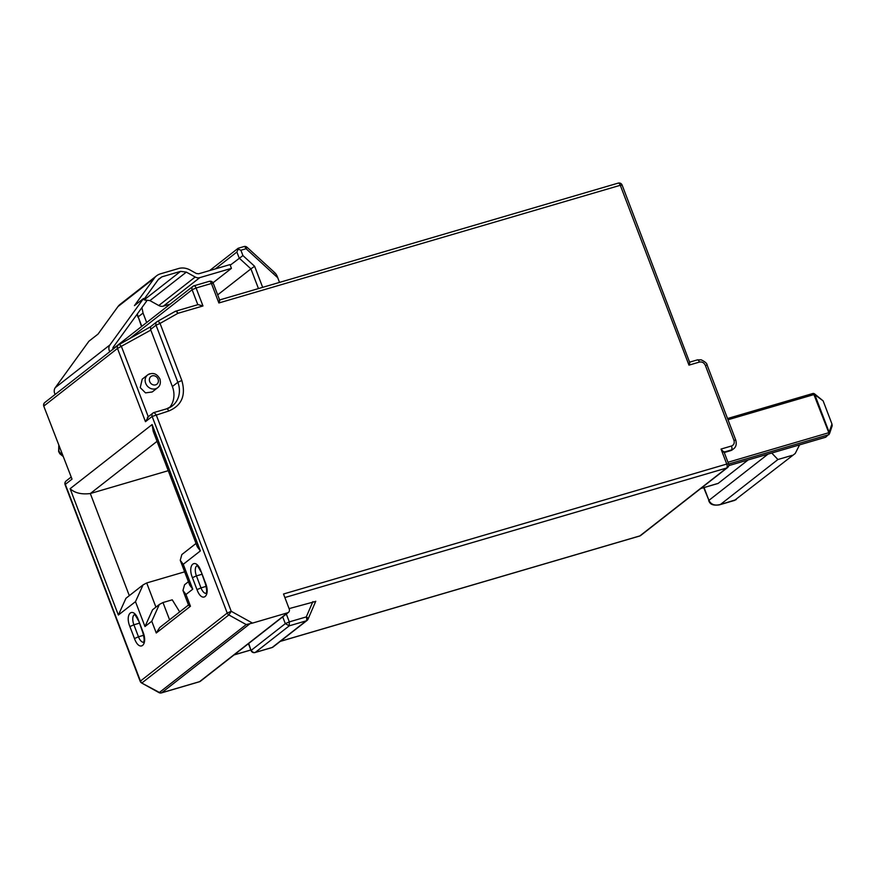 <?xml version="1.0" encoding="UTF-8"?>
<svg xmlns="http://www.w3.org/2000/svg" width="876" height="876" viewBox="0 0 876 876"><rect width="100%" height="100%" fill="white"/><g stroke="black" fill="none" stroke-linecap="round" stroke-linejoin="round"><path stroke-width="1.31" d="M65.098 484.702L65.339 484.362A3.252 2.858 -128 0 1 66.127 480.979A3.252 3.252 0 0 0 65.098 484.702L140.171 681.298L227.223 613.058A3.252 2.858 52 0 0 228.844 614.941L231.22 611.295L156.147 414.687L154.023 412.519A3.252 3.252 0 0 0 152.928 413.089A3.252 2.858 -128 0 1 153.793 412.64M199.093 681.802A3.252 1.456 -106.3 0 0 199.345 681.78A3.252 1.456 -106.3 0 0 199.575 681.659L287.591 612.806L252.507 623.099L231.22 611.295L227.223 613.058L152.15 416.461L168.696 411.019A3.252 1.456 -106.3 0 0 166.56 408.851A3.252 1.456 -106.3 0 0 166.331 408.972M148.329 416.921L145.471 421.685L117.493 348.429L150.814 330.088L172.375 386.535A22.743 20.017 -128 0 1 169.418 407.734M44.829 402.511L118.282 345.056A3.252 2.858 -128 0 1 118.599 344.848A3.252 1.533 60.5 0 1 118.687 344.783A3.252 3.252 0 0 0 118.282 345.056A3.252 2.858 -128 0 0 117.493 348.429L44.052 405.884A3.252 2.858 -128 0 1 44.829 402.511A3.252 3.252 0 0 0 43.8 406.223L72.018 479.139L65.339 484.362L140.412 680.959A3.252 2.858 52 0 0 142.043 682.842L228.844 614.941L246.2 624.566L252.507 623.099M188.504 605.009L159.695 627.544L156.256 632.998L151.767 621.237L159.344 604.462L162.98 602.535L172.244 599.819L179.689 611.908M151.767 621.237L144.978 626.537L152.566 609.773L159.344 604.462M144.978 626.537L135.484 601.659L143.062 584.894L146.697 582.956L184.65 571.831M135.484 601.659L118.359 615.051L125.947 598.286L143.062 584.894M118.359 615.051L70.113 488.699C74.788 493.013 81.523 494.622 90.316 493.538L168.258 470.686M70.113 488.699L152.117 424.553L153.191 431.233L197.363 546.909L200.374 550.905L183.248 564.297L180.248 560.301L181.836 554.563L196.038 543.448M183.248 564.297L192.753 589.176L189.742 585.179L180.248 560.301M192.753 589.176L185.975 594.476L182.964 590.49L184.562 584.741L188.428 581.719M188.931 604.911C188.077 604.987 188.592 605.436 190.464 606.247L185.975 594.476M140.171 681.298A3.252 3.252 0 0 0 141.627 682.984L159.399 692.456L246.2 624.566M287.591 612.806A3.252 2.858 52 0 0 289.233 608.995L283.517 594.005L726.752 464.061A3.252 1.456 73.7 0 1 726.686 468.003L639.874 535.904L280.364 641.309M157.68 387.707C160.133 385.867 160.888 383.009 159.958 379.1L159.892 378.925C156.815 373.461 152.742 372.125 147.672 374.906L142.208 379.188L140.237 387.619L145.504 392.875L152.205 391.977L157.68 387.707A8.125 7.15 -128 0 1 155.359 388.845A8.125 7.15 -128 0 1 145.701 383.349A8.125 7.15 -128 0 1 145.635 383.162A8.125 7.15 -128 0 1 147.672 374.906A8.125 7.15 -128 0 1 149.982 373.767M141.627 682.984L158.983 692.609A3.252 0.668 -61 0 0 159.399 692.456A3.252 2.858 52 0 0 161.71 692.763L249.364 624.194M284.864 597.542L726.686 468.003A3.252 2.858 -128 0 0 727.54 467.565A3.252 3.252 0 0 0 728.569 463.853L726.752 464.061L721.025 449.07L723.751 452.202M689.598 362.171L622.124 185.077L620.296 185.285L688.974 365.139L699.431 362.073C702.081 361.602 704.041 362.697 705.333 365.347L733.946 440.289C734.734 443.092 733.913 444.997 731.482 446.004L721.025 449.07M689.412 362.27C690.014 362.16 689.872 363.113 688.974 365.139M617.941 183.237A3.252 1.456 73.7 0 1 618.171 183.117A3.252 1.456 73.7 0 1 620.296 185.285L218.88 302.976C219.799 300.698 219.942 299.745 219.307 300.107M218.88 302.976L211.434 283.485L213.262 283.276A3.252 3.252 0 0 0 209.309 281.316A3.252 1.456 -106.3 0 0 209.079 281.437M112.654 349.13L192.884 286.375A3.252 3.252 0 0 1 193.979 285.817L209.309 281.316A3.252 1.456 -106.3 0 1 211.434 283.485L196.104 287.985A3.252 1.456 -106.3 0 0 193.979 285.817A3.252 1.456 -106.3 0 0 193.749 285.937A3.252 2.858 -128 0 0 192.107 289.748L197.812 304.695M202.969 305.965L177.894 313.323A3.252 1.456 -106.3 0 0 175.769 311.155L198.107 304.607L202.969 305.965L196.104 287.985L192.107 289.748L129.736 338.53M118.786 344.739L150.289 326.923L156.826 321.81A3.252 3.252 0 0 1 157.231 321.547L175.08 311.44A3.252 1.533 -119.5 0 1 176.437 311.703A3.252 1.533 -119.5 0 1 177.894 313.323L160.045 323.419A3.252 1.533 -119.5 0 0 157.231 321.547A3.252 1.533 -119.5 0 0 157.132 321.601A3.252 2.858 52 0 0 156.037 325.182L177.839 382.264A22.743 20.017 -128 0 1 172.331 405.895A22.743 20.017 -128 0 1 166.801 408.818M175.529 311.276A3.252 1.456 -106.3 0 1 175.769 311.155A3.252 3.252 0 0 0 175.069 311.451A3.252 1.533 -119.5 0 0 174.992 311.506L157.33 321.492M150.464 326.825L150.814 330.088M55.177 394.419A6.45 5.672 -128 0 1 54.673 393.368A6.45 5.672 -128 0 1 55.254 387.674L88.914 341.224L98.024 334.106L117.953 306.6A14.618 12.866 -128 0 1 120.165 304.3L156.585 275.809A14.618 12.866 -128 0 1 160.45 273.838L178.562 268.527A16.239 14.301 -128 0 1 190.103 270.027L196.355 273.498L198.666 273.794L230.027 264.596L231.45 268.352L199.805 277.626A6.493 5.716 -128 0 1 195.195 277.024L186.347 272.118L180.576 271.374L161.918 276.838L158.545 279.214L144.201 299.023M109.807 351.681A6.45 5.672 -128 0 1 109.303 350.63A6.45 5.672 -128 0 1 109.894 344.947L143.554 298.497L146.664 301.059L113.004 347.509L112.785 349.612M639.392 536.046A3.252 1.456 -106.3 0 0 639.644 536.024A3.252 1.456 -106.3 0 0 639.874 535.904A3.252 2.858 52 0 0 640.739 535.466A3.252 3.252 0 0 1 639.644 536.024L280.254 641.396M200.44 681.221A3.252 3.252 0 0 1 199.345 681.78L161.48 692.883A3.252 1.456 -106.3 0 0 161.71 692.763L199.575 681.659A3.252 2.858 52 0 0 200.44 681.221L288.456 612.368M289.091 608.612L315.579 601.44M724.255 452.531L730.442 450.713A8.125 7.15 52 0 0 732.588 449.618L733.551 448.862A8.125 7.15 52 0 1 731.416 449.957L724.091 452.104M143.554 298.497L134.444 305.615L154.384 278.108A14.618 12.866 -128 0 1 156.585 275.809M274.254 272.721C275.535 273.082 276.696 274.757 277.758 277.769L279.521 282.4M286.321 614.043L289.321 621.883L306.282 616.912A3.252 1.391 23.3 0 1 308.045 619.146L315.754 601.254M248.434 643.674L251.073 650.583L248.729 643.444M825.499 437.244L728.733 465.616M829.473 433.62A1.621 0.69 -156.7 0 0 829.572 433.489L825.772 437.168M728.635 464.039L829.046 434.605L828.499 432.799L727.967 462.276M700.833 488.458L718.2 483.366A3.252 1.456 73.7 0 1 717.97 483.486A3.252 1.456 73.7 0 1 717.707 483.508M718.2 483.366L748.126 459.955M829.572 433.489A1.621 0.69 -156.7 0 0 829.55 433.16A1.621 0.69 -156.7 0 0 828.685 432.372L813.913 394.583A1.621 0.723 -106.3 0 0 812.84 393.499A1.621 0.723 -106.3 0 0 812.731 393.554L727.54 418.531L812.84 393.499A1.621 1.621 0 0 1 814.089 393.631L813.913 394.583L728.011 419.757M258.453 288.576L250.919 268.866L254.62 266.293L242.926 255.573L230.246 265.176M238.535 248.193L236.892 252.014L239.236 258.146L250.919 268.866L217.686 294.862M141.923 307.596L143.051 313.05L146.664 322.532M170.207 304.114L163.385 306.118A6.493 5.716 -128 0 1 158.775 305.516L149.927 300.61L144.157 299.866M271.724 647.594A3.252 1.456 -106.3 0 0 271.987 647.572L255.025 652.543A3.252 1.456 -106.3 0 0 255.255 652.423A3.252 2.858 52 0 1 251.324 650.244L285.313 623.646L289.321 621.883L289.244 625.836L285.313 623.646L282.718 616.857M312.852 601.648L306.282 616.912A3.252 1.456 73.7 0 1 306.217 620.854L289.244 625.836L255.255 652.423L272.217 647.452A3.252 2.858 52 0 0 273.071 647.014L307.071 620.416A3.252 2.858 -128 0 1 306.217 620.854L272.217 647.452A3.252 1.456 -106.3 0 1 271.987 647.572A3.252 3.252 0 0 0 273.071 647.014M828.499 432.799L829.156 432.251L814.822 394.704L823.133 400.869L831.948 423.973L832.2 425.714L829.616 433.368A1.621 1.062 -161.4 0 0 829.649 433.094A1.621 1.062 -161.4 0 0 829.156 432.251L831.948 423.973M814.822 394.704L814.089 393.631M237.757 248.981L240.889 250.24L242.926 255.573M243.725 246.682A3.252 1.456 73.7 0 1 243.955 246.561A3.252 1.456 73.7 0 1 246.079 248.729L277.758 277.769M231.45 268.352L213.01 282.773M795.222 453.483L734.712 500.24L795.222 453.483L799.569 444.877M823.133 400.869L814.702 393.992A1.621 1.621 0 0 0 814.527 393.871M771.723 453.034L777.932 459.517L720.576 504.379C715.013 506.021 711.126 504.685 708.914 500.36L703.702 487.669M708.673 500.7C709.626 502.222 710.162 506.098 719.262 504.894L734.887 500.316M147.398 417.414L152.928 413.089A3.252 2.858 -128 0 0 152.15 416.461L145.471 421.685M43.8 406.223L72.018 479.139M129.889 626.57C124.523 613.408 133.305 606.17 138.288 619.66L142.974 631.914C148.34 645.064 139.558 652.302 134.576 638.812L129.889 626.57L133.897 624.796A8.125 3.635 -106.3 0 1 134.422 614.711M192.413 577.656C187.048 564.505 195.83 557.267 200.812 570.747L205.499 583C210.864 596.162 202.082 603.389 197.1 589.909L192.413 577.656L196.421 575.893A8.125 3.635 -106.3 0 1 196.947 565.808M152.117 424.553L200.374 550.905M156.256 632.998L190.464 606.247M148.252 416.735L121.501 346.666A3.252 1.533 60.5 0 0 118.687 344.783L150.344 326.879M138.397 619.923L142.722 632.253C145.536 642.13 143.204 642.02 143.478 642.382L143.795 642.207M134.477 638.56L138.474 636.786A8.125 3.635 -106.3 0 0 138.55 636.972A8.125 3.635 -106.3 0 0 143.554 642.261M143.631 635.275L138.474 636.786L133.897 624.796L139.273 623.219M200.911 571.01L205.247 583.339C208.061 593.216 205.729 593.107 206.002 593.468L206.32 593.304M196.99 589.647L200.998 587.884A8.125 3.635 -106.3 0 0 201.064 588.07A8.125 3.635 -106.3 0 0 206.079 593.348M206.156 586.372L200.998 587.884L196.421 575.893L201.798 574.317M169.583 619.814L162.98 602.535M155.928 607.145L146.697 582.956M129.309 595.647L90.316 493.538L157.045 441.34M150.552 329.485L156.037 325.182L160.045 323.419L181.836 380.502C186.073 395.448 181.693 405.621 168.696 411.019M730.442 450.713L731.416 449.957A3.252 1.456 -106.3 0 0 731.482 446.004M697.077 360.025A3.252 1.456 73.7 0 1 697.307 359.905L701.216 359.839C705.136 361.744 707.118 363.507 707.151 365.139L735.763 440.08L733.946 440.289M707.151 365.139L705.333 365.347M689.73 362.127L697.307 359.905A3.252 1.456 73.7 0 1 699.431 362.073M181.836 380.502L177.839 382.264L172.375 386.535M62.743 455.827L58.9 451.25L58.823 445.577M250.843 649.959L234.133 654.865M158.063 379.133A4.873 4.292 -128 0 1 155.599 384.86A4.873 4.292 -128 0 1 149.708 381.586A4.873 4.292 -128 0 1 152.172 375.859A4.873 4.292 -128 0 1 158.063 379.133M109.894 344.947L55.254 387.674M154.384 278.108L117.953 306.6M262.658 287.35L254.62 266.293M240.889 250.24L246.079 248.729L247.065 247.284L275.086 272.973M137.357 313.904A16.239 14.301 52 0 0 138.189 316.838L143.051 313.05M141.518 326.551L138.189 316.838L141.813 326.332M161.918 276.838L158.107 279.827M307.848 619.398A3.252 2.858 -128 0 1 307.071 620.416A3.252 3.252 0 0 0 308.045 619.146M704.041 487.571L708.914 500.36L768.033 454.118M199.805 277.626L163.385 306.118M180.576 271.374L144.704 299.439M186.347 272.118L149.927 300.61M195.195 277.024L158.775 305.516M236.892 252.014L215.266 268.921M792.079 455.367L777.932 459.517M70.912 477.234L66.127 480.979M138.145 620.263L138.058 620.033C135.911 615.959 134.652 614.164 134.291 614.656L134.641 614.634M200.67 571.349L200.582 571.13C198.425 567.057 197.177 565.261 196.815 565.754L197.166 565.721M182.964 590.49L188.548 605.13M172.331 405.895L166.56 408.851L154.023 412.519M728.569 463.853L723.872 451.534M735.763 440.08C736.782 444.121 736.048 447.045 733.551 448.862M219.624 299.964L618.171 183.117A3.252 3.252 0 0 1 622.124 185.077M219.679 300.096L213.262 283.276M250.854 650.014L234.023 654.941M158.983 692.609A3.252 3.252 0 0 0 161.48 692.883M58.78 445.457L58.648 451.589L59.907 453.823L62.919 456.286M727.54 467.565L640.739 535.466M825.641 437.233L728.722 465.638M700.723 488.545L717.97 483.486M251.073 650.583A3.252 3.252 0 0 0 255.025 652.543M238.272 248.226L243.955 246.561A3.252 3.252 0 0 1 247.065 247.284M137.948 317.189L137.105 314.243M238.075 248.324L209.627 270.585M736.256 499.605L719.262 504.894"/></g></svg>
